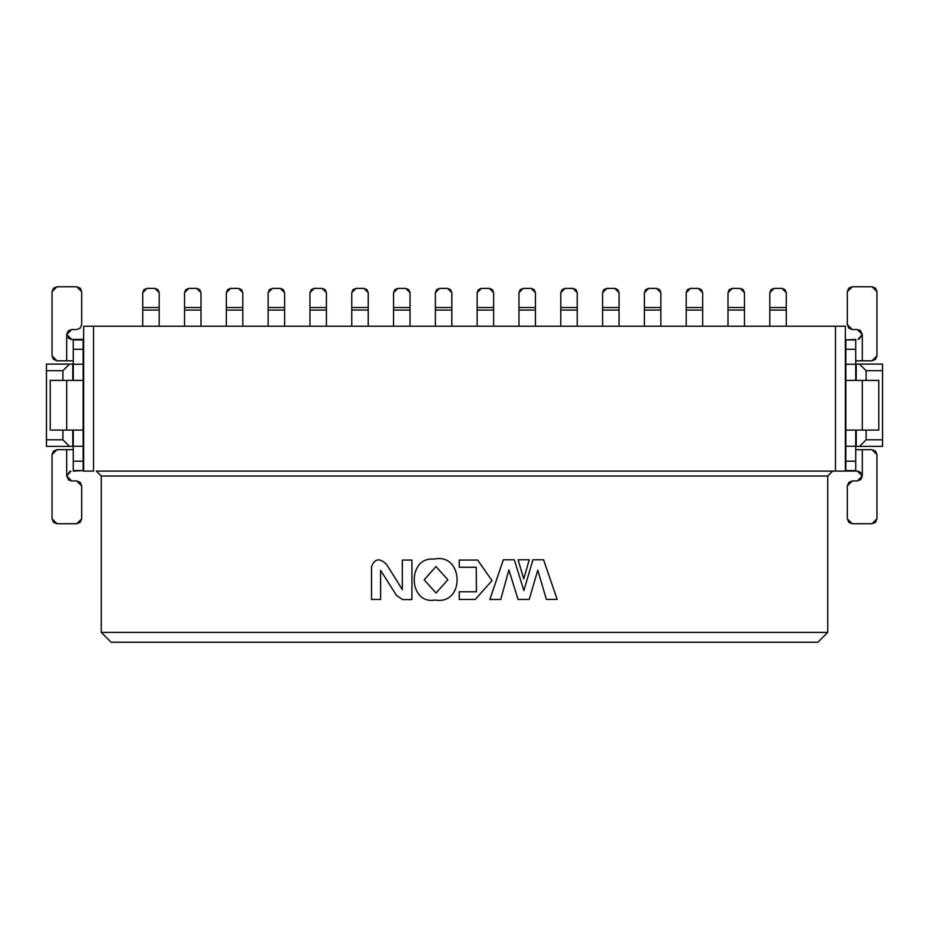 <?xml version="1.0" encoding="UTF-8"?>
<svg xmlns="http://www.w3.org/2000/svg" width="929" height="929" viewBox="0 0 929 929"><rect width="100%" height="100%" fill="white"/><g stroke="black" fill="none" stroke-linecap="round" stroke-linejoin="round"><path stroke-width="1.39" d="M93.527 326.242L83.645 326.242L83.645 471.084L93.527 471.084L93.527 326.242L845.355 326.242L93.527 326.242L93.527 471.084L83.645 471.084L83.645 326.242L93.527 326.242M96.314 471.084L835.473 471.084L835.473 326.242L835.473 471.084L845.355 471.084L845.355 326.242L845.355 471.084L96.314 471.084L101.261 476.02L96.314 471.084M101.261 632.382L101.261 476.02L827.739 476.02L832.686 471.084L827.739 476.02L101.261 476.02L101.261 632.382L827.739 632.382L827.739 476.02L827.739 632.382L101.261 632.382L111.132 642.253L101.261 632.382M72.787 364.098L72.787 380.391L72.787 364.098L69.489 364.098L62.905 370.683L46.45 370.683L46.45 439.812L62.905 439.812L62.905 430.104L62.905 439.812L69.489 446.396L72.787 446.396L72.787 430.104L73.275 446.396L69.489 446.396L62.905 439.812L46.45 439.812L46.45 446.396L69.489 446.396L46.45 446.396L46.45 370.683L62.905 370.683L62.905 380.391L62.905 370.683L69.489 364.098L46.45 364.098L46.45 370.683L46.45 364.098L72.787 364.098M83.157 339.41L83.157 471.084L83.157 430.104L66.691 430.104L83.157 430.104L83.157 339.41L73.275 339.41L83.157 339.41M73.275 471.084L73.275 430.104L73.275 446.234L83.157 446.234L73.275 446.234L73.275 461.214L83.157 461.214L73.275 461.214L73.275 470.562L83.157 470.562L73.275 471.084M73.275 380.391L73.275 339.41L83.157 339.933L73.275 339.933L73.275 349.292L83.157 349.292L73.275 349.292L73.275 364.273L83.157 364.273L73.275 364.273L73.275 380.391M73.275 360.812L56.983 360.812L73.275 360.812M68.049 337.854L71.231 339.399M71.638 339.41L73.275 339.41L71.638 339.41L66.691 334.475L66.691 360.812L66.691 334.475L71.638 329.54L76.735 329.54L80.231 328.088L81.671 324.604L81.671 291.683L76.735 286.747L56.983 286.747L52.047 291.683L52.047 355.877L56.983 360.812L53.487 359.36L52.047 355.877L52.047 291.683L53.487 288.187L56.983 286.747L76.735 286.747L80.231 288.187L81.671 291.683L81.671 324.604L80.231 328.088L76.735 329.54L71.638 329.54L66.691 334.475L71.638 339.41M50.236 380.391L83.157 380.391L66.691 380.391L66.691 430.104L50.236 430.104L50.236 380.391L50.236 430.104L66.691 430.104L66.691 380.391L50.236 380.391M70.929 471.131L66.691 476.02L68.676 479.979L71.638 480.955L66.691 476.02L69.861 471.409M66.691 449.682L56.983 449.682L73.275 449.682L66.691 449.682L66.691 476.02L66.691 449.682L56.983 449.682L53.487 451.134L52.047 454.629L53.487 451.134L56.983 449.682L52.047 454.629L52.047 518.812L56.983 523.747L76.735 523.747L81.671 518.812L81.671 485.902L76.735 480.955L71.638 480.955L76.735 480.955L80.231 482.406L81.671 485.902L81.671 518.812L80.231 522.307L76.735 523.747L56.983 523.747L53.487 522.307L52.047 518.812L52.047 454.629M70.894 339.364L66.691 334.533M71.638 329.54L68.165 330.956L66.691 334.475M142.729 326.242L142.729 292.67L142.729 326.242M159.196 307.511L159.196 326.242L159.196 310.065L142.729 310.065L159.196 310.065L159.196 307.511L142.729 307.511L159.196 307.511L159.196 292.67L154.911 288.396L147.014 288.396L142.729 292.67L142.729 307.511L142.729 292.67L143.983 289.651L147.014 288.396L154.911 288.396L157.942 289.651L159.196 292.67M154.911 288.396L147.014 288.396M184.534 326.242L184.534 292.67L184.534 326.242M201.001 307.511L201.001 326.242L201.001 310.065L184.534 310.065L201.001 310.065L201.001 307.511L184.534 307.511L201.001 307.511L201.001 292.67L196.716 288.396L188.819 288.396L184.534 292.67L184.534 307.511L184.534 292.67L185.788 289.651L188.819 288.396L196.716 288.396L199.747 289.651L201.001 292.67M196.716 288.396L188.819 288.396M226.339 326.242L226.339 292.67L226.339 326.242M242.806 307.511L242.806 326.242L242.806 310.065L226.339 310.065L242.806 310.065L242.806 307.511L226.339 307.511L242.806 307.511L242.806 292.67L238.521 288.396L230.624 288.396L226.339 292.67L226.339 307.511L226.339 292.67L227.593 289.651L230.624 288.396L238.521 288.396L241.552 289.651L242.806 292.67M238.521 288.396L230.624 288.396M268.144 326.242L268.144 292.67L268.144 326.242M284.611 307.511L284.611 326.242L284.611 310.065L268.144 310.065L284.611 310.065L284.611 307.511L268.144 307.511L284.611 307.511L284.611 292.67L280.326 288.396L272.429 288.396L268.144 292.67L268.144 307.511L268.144 292.67L269.398 289.651L272.429 288.396L280.326 288.396L283.357 289.651L284.611 292.67M280.326 288.396L272.429 288.396M309.949 326.242L309.949 292.67L309.949 326.242M326.416 307.511L326.416 326.242L326.416 310.065L309.949 310.065L326.416 310.065L326.416 307.511L309.949 307.511L326.416 307.511L326.416 292.67L322.131 288.396L314.234 288.396L309.949 292.67L309.949 307.511L309.949 292.67L311.203 289.651L314.234 288.396L322.131 288.396L325.162 289.651L326.416 292.67L326.416 307.511L326.416 292.67M322.131 288.396L314.234 288.396M882.55 446.396L855.725 446.396L882.55 446.396L882.55 439.812L882.55 446.396M856.213 364.098L882.55 364.098L882.55 439.812L866.095 439.812L859.511 446.396L866.095 439.812L866.095 430.104L866.095 439.812L882.55 439.812L882.55 364.098L856.213 364.098L856.213 380.391L856.213 364.098M435.12 600.029C407.959 605.058 406.983 556.378 433.878 559.153C463.85 552.186 465.383 605.394 435.12 600.029C465.383 605.394 463.85 552.186 433.878 559.153C406.983 556.378 407.959 605.058 435.12 600.029C407.959 605.058 406.983 556.378 433.878 559.153C463.85 552.186 465.383 605.394 435.12 600.029M518.103 559.769L529.263 559.769L523.735 578.906L518.103 559.769L529.263 559.769L518.103 559.769L523.735 578.906L529.263 559.769L523.735 578.906L518.103 559.769M495.296 599.495L489.862 599.495L503.344 559.769L514.294 559.769L503.344 559.769L489.862 599.507L500.731 599.484L508.895 569.953L518.068 599.46L529.182 599.437L537.786 570.185L546.403 599.414L537.786 570.185L529.182 599.437L518.068 599.449L508.895 569.953L500.731 599.484L489.862 599.495L503.344 559.769L514.294 559.769L523.875 590.577L532.944 559.769L543.57 559.769L557.168 599.391L546.403 599.402M459.24 567.247L459.24 560.048L477.657 560.048L492.01 580.66L475.218 599.449L459.24 599.449L459.24 591.785L476.403 591.785L476.24 567.247L459.24 567.247L459.24 560.048L459.24 567.247L476.24 567.247L476.403 591.785L459.24 591.785L459.24 599.449L475.218 599.449L492.01 580.66L477.657 560.048L459.24 560.048L477.657 560.048L492.01 580.66L475.218 599.449L459.24 599.449L459.24 591.785M402.315 599.368L396.648 595.64L402.315 599.368L396.648 595.64L380.623 570.394L380.623 599.46L371.507 599.46L371.507 566.585C374.898 558.283 379.984 557.667 386.789 564.739L402.315 589.613L402.315 560.059L411.93 560.059L411.93 599.588L402.315 599.588L411.93 599.588L411.93 560.059L402.315 560.059L411.93 560.059L411.93 599.588L402.315 599.588M866.095 380.391L866.095 370.683L859.511 364.098L866.095 370.683L882.55 370.683L866.095 370.683L866.095 380.391M856.213 430.104L856.213 446.396L856.213 430.104M845.843 471.084L845.843 339.41L845.843 380.391L862.309 380.391L845.843 380.391L845.843 471.084L855.725 471.084L845.843 471.084M855.725 339.41L855.725 380.391L855.725 364.273L845.843 364.273L855.725 364.273L855.725 349.292L845.843 349.292L855.725 349.292L855.725 339.933L845.843 339.933L855.725 339.41M855.725 430.104L855.725 471.084L845.843 470.562L855.725 470.562L855.725 461.214L845.843 461.214L855.725 461.214L855.725 446.234L845.843 446.234L855.725 446.234L855.725 430.104M817.868 642.253L827.739 632.382L817.868 642.253L111.132 642.253L817.868 642.253M380.623 599.46L371.507 599.46L380.623 599.46L380.623 570.394L396.648 595.64M371.507 566.585L371.507 599.46L371.507 566.585C374.898 558.283 379.984 557.667 386.789 564.739C379.984 557.667 374.898 558.283 371.507 566.585M402.315 560.059L402.315 589.613L386.789 564.739M532.944 559.769L543.57 559.769L532.944 559.769L523.875 590.577L514.294 559.769M546.403 599.414L557.168 599.391L543.57 559.769L557.168 599.391L551.78 599.402M529.182 599.437L523.619 599.449M855.725 449.682L872.017 449.682L855.725 449.682M860.951 472.64L857.769 471.096M857.362 471.084L855.725 471.084L857.362 471.084L862.309 476.02L862.309 449.682L862.309 476.02L857.362 480.955L852.265 480.955L847.329 485.902L847.329 518.812L852.265 523.747L872.017 523.747L876.953 518.812L876.953 454.629L872.017 449.682L875.513 451.134L876.953 454.629L876.953 518.812L875.513 522.307L872.017 523.747L852.265 523.747L848.769 522.307L847.329 518.812L847.329 485.902L848.769 482.406L852.265 480.955L857.362 480.955L862.309 476.02L857.362 471.084M878.764 430.104L845.843 430.104L862.309 430.104L862.309 380.391L878.764 380.391L878.764 430.104L878.764 380.391L862.309 380.391L862.309 430.104L878.764 430.104M858.071 339.364L862.309 334.475L860.324 330.515L857.362 329.54L862.309 334.475L859.139 339.085M862.309 334.475L862.309 360.812L872.017 360.812L855.725 360.812L862.309 360.812L862.309 334.475L857.362 329.54L852.265 329.54L857.362 329.54M858.106 471.142L862.309 476.02L860.835 479.538L857.362 480.955M862.309 360.812L872.017 360.812L875.513 359.36L876.953 355.877L875.513 359.36L872.017 360.812L876.953 355.877L876.953 291.683L872.017 286.747L852.265 286.747L847.329 291.683L847.329 324.604L852.265 329.54L848.769 328.088L847.329 324.604L847.329 291.683L848.769 288.187L852.265 286.747L872.017 286.747L875.513 288.187L876.953 291.683L876.953 355.877M436.073 593.004L424.17 579.835L435.945 566.562L447.859 579.731L436.073 593.004L447.859 579.731L435.945 566.562L424.17 579.835L436.073 593.004M560.779 326.242L560.779 292.67L560.779 326.242M769.804 326.242L769.804 292.67L769.804 326.242M727.999 326.242L727.999 292.67L727.999 326.242M686.194 326.242L686.194 292.67L686.194 326.242M644.389 326.242L644.389 292.67L644.389 326.242M602.584 326.242L602.584 292.67L602.584 326.242M351.754 326.242L351.754 292.67L351.754 326.242M393.559 326.242L393.559 292.67L393.559 326.242M435.364 326.242L435.364 292.67L435.364 326.242M477.169 326.242L477.169 292.67L477.169 326.242M518.974 326.242L518.974 292.67L518.974 326.242M577.246 307.511L577.246 326.242L577.246 310.065L560.779 310.065L577.246 310.065L577.246 307.511L560.779 307.511L577.246 307.511L577.246 292.67L572.961 288.396L565.064 288.396L560.779 292.67L560.779 307.511L560.779 292.67L562.033 289.651L565.064 288.396L572.961 288.396L575.992 289.651L577.246 292.67M786.271 307.511L786.271 326.242L786.271 310.065L769.804 310.065L786.271 310.065L786.271 307.511L769.804 307.511L786.271 307.511L786.271 292.67L781.986 288.396L774.089 288.396L769.804 292.67L769.804 307.511L769.804 292.67L771.058 289.651L774.089 288.396L781.986 288.396L785.017 289.651L786.271 292.67M744.466 307.511L744.466 326.242L744.466 310.065L727.999 310.065L744.466 310.065L744.466 307.511L727.999 307.511L744.466 307.511L744.466 292.67L740.181 288.396L732.284 288.396L727.999 292.67L727.999 307.511L727.999 292.67L729.253 289.651L732.284 288.396L740.181 288.396L743.212 289.651L744.466 292.67M702.661 307.511L702.661 326.242L702.661 310.065L686.194 310.065L702.661 310.065L702.661 307.511L686.194 307.511L702.661 307.511L702.661 292.67L698.376 288.396L690.479 288.396L686.194 292.67L686.194 307.511L686.194 292.67L687.448 289.651L690.479 288.396L698.376 288.396L701.407 289.651L702.661 292.67M660.856 307.511L660.856 326.242L660.856 310.065L644.389 310.065L660.856 310.065L660.856 307.511L644.389 307.511L660.856 307.511L660.856 292.67L656.571 288.396L648.674 288.396L644.389 292.67L644.389 307.511L644.389 292.67L645.643 289.651L648.674 288.396L656.571 288.396L659.602 289.651L660.856 292.67M619.051 307.511L619.051 326.242L619.051 310.065L602.584 310.065L619.051 310.065L619.051 307.511L602.584 307.511L619.051 307.511L619.051 292.67L614.766 288.396L606.869 288.396L602.584 292.67L602.584 307.511L602.584 292.67L603.838 289.651L606.869 288.396L614.766 288.396L617.797 289.651L619.051 292.67M368.221 307.511L368.221 326.242L368.221 310.065L351.754 310.065L368.221 310.065L368.221 307.511L351.754 307.511L368.221 307.511L368.221 292.67L363.936 288.396L356.039 288.396L351.754 292.67L351.754 307.511L351.754 292.67L353.008 289.651L356.039 288.396L363.936 288.396L366.967 289.651L368.221 292.67M410.026 307.511L410.026 326.242L410.026 310.065L393.559 310.065L410.026 310.065L410.026 307.511L393.559 307.511L410.026 307.511L410.026 292.67L405.741 288.396L397.844 288.396L393.559 292.67L393.559 307.511L393.559 292.67L394.813 289.651L397.844 288.396L405.741 288.396L408.772 289.651L410.026 292.67M451.831 307.511L451.831 326.242L451.831 310.065L435.364 310.065L451.831 310.065L451.831 307.511L435.364 307.511L451.831 307.511L451.831 292.67L447.546 288.396L439.649 288.396L435.364 292.67L435.364 307.511L435.364 292.67L436.618 289.651L439.649 288.396L447.546 288.396L450.577 289.651L451.831 292.67M493.636 307.511L493.636 326.242L493.636 310.065L477.169 310.065L493.636 310.065L493.636 307.511L477.169 307.511L493.636 307.511L493.636 292.67L489.351 288.396L481.454 288.396L477.169 292.67L477.169 307.511L477.169 292.67L478.423 289.651L481.454 288.396L489.351 288.396L492.382 289.651L493.636 292.67M535.441 307.511L535.441 326.242L535.441 310.065L518.974 310.065L535.441 310.065L535.441 307.511L518.974 307.511L535.441 307.511L535.441 292.67L531.156 288.396L523.259 288.396L518.974 292.67L518.974 307.511L518.974 292.67L520.228 289.651L523.259 288.396L531.156 288.396L534.187 289.651L535.441 292.67M572.961 288.396L565.064 288.396M781.986 288.396L774.089 288.396M740.181 288.396L732.284 288.396M698.376 288.396L690.479 288.396M656.571 288.396L648.674 288.396M614.766 288.396L606.869 288.396M363.936 288.396L356.039 288.396M405.741 288.396L397.844 288.396M447.546 288.396L439.649 288.396M489.351 288.396L481.454 288.396M531.156 288.396L523.259 288.396"/></g></svg>

